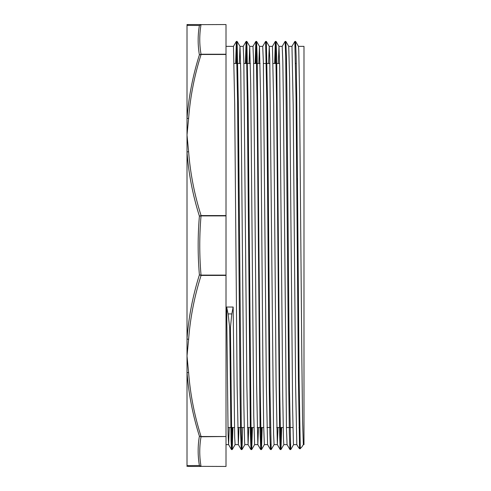 <?xml version="1.0" encoding="UTF-8"?>
<svg xmlns="http://www.w3.org/2000/svg" width="491" height="491" viewBox="0 0 491 491"><rect width="100%" height="100%" fill="white"/><g stroke="black" fill="none" stroke-linecap="round" stroke-linejoin="round"><path stroke-width="0.74" d="M200.997 54.47L199.395 54.869L201.028 54.237C199.34 44.374 199.34 34.505 201.028 24.636L199.395 25.483L200.997 24.55M200.997 275.414L201.095 275.101A2.707 1.301 -72.7 0 1 201.028 275.101L199.395 274.892L200.997 275.414L201.028 275.101C199.34 255.369 199.34 235.631 201.028 215.899A2.707 1.301 -107.3 0 1 201.095 215.899L201.095 215.574L199.395 216.108L201.028 215.899L200.997 215.586M200.997 466.45L199.395 465.517L201.028 466.364C199.34 456.495 199.34 446.626 201.028 436.763L199.395 436.131L200.997 436.53M188.618 466.45L201.095 466.45L188.618 466.45A1.952 1.946 90 0 1 187.016 465.603L187.016 466.45L187.016 465.603L199.395 465.517C197.744 455.734 197.744 445.938 199.395 436.131C192.791 415.22 188.661 393.942 187.016 372.288L187.016 465.603M226.007 275.426L226.007 436.524L201.095 436.524C194.436 415.582 190.275 394.279 188.618 372.632A1.952 0.976 176 0 1 187.016 372.288L187.016 355.975L188.618 339.318C190.275 317.671 194.436 296.368 201.095 275.426L226.007 275.426L226.007 275.101L201.095 275.101M188.618 372.632L187.016 355.975L187.016 338.815A1.952 0.976 4 0 0 188.618 339.318M201.095 24.55L188.618 24.55A1.952 1.946 90 0 0 187.016 25.397L199.395 25.483C197.744 35.266 197.744 45.062 199.395 54.869C192.791 75.78 188.661 97.058 187.016 118.712A1.952 0.976 4 0 1 188.618 118.368C190.275 96.721 194.436 75.418 201.095 54.476L226.007 54.476L226.007 215.574L201.095 215.574C194.436 194.632 190.275 173.329 188.618 151.682A1.952 0.976 176 0 0 187.016 152.185C188.661 173.851 192.791 195.16 199.395 216.108C197.744 235.705 197.744 255.295 199.395 274.892C192.791 295.84 188.661 317.149 187.016 338.815L187.016 349.322M188.618 24.55L187.016 24.55L187.016 338.815M226.007 466.45L201.095 466.364M298.467 46.357L303.984 46.357L303.984 444.643L303.34 444.643A418.492 137.836 180 0 1 301.897 446.908L300.289 448.547L299.117 379.064L296.767 99.053L296.177 56.913L295.594 41.447L295.214 46.792M201.095 24.636L226.007 24.55M226.007 24.636L226.007 54.237L201.095 54.237M201.095 215.899L226.007 215.899L226.007 215.574M226.007 215.899L226.007 275.101M201.095 436.763L226.007 436.524M226.007 436.763L226.007 466.364M229.254 427.526L228.603 444.625L228.1 434.29L226.652 307.041A418.492 418.393 0 0 0 228.094 313.921L229.702 327.706L230.414 327.706L231.813 313.921A406.978 406.886 -0 0 0 233.151 307.041L234.68 437.272L235.103 444.625L238.35 444.643L237.122 385.312L234.698 104.7L233.464 46.357L236.349 41.416L235.643 63.474M297.362 445.558A406.978 134.049 180 0 0 298.178 446.908L299.516 448.719L300.394 448.719L299.571 448.559L298.393 378.536L296.036 97.605L294.839 41.447M290.341 444.189L289.96 449.572L289.352 433.068L288.745 388.283L285.713 56.821L285.111 41.41L282.196 46.369L282.828 61.528L283.436 104.693L286.462 428.643L287.069 444.625L289.96 449.572M280.962 427.526L280.232 449.572L279.606 433.111L276.574 100.716L275.666 45.319L275.341 41.416L274.635 63.474M270.842 444.202L270.467 449.56L269.86 433.209L269.252 388.479L266.828 100.741L265.594 41.434L266.331 41.416L265.969 46.805M261.47 427.526L260.739 449.596L260.113 433.222L257.081 100.741L256.167 45.295L255.848 41.447L255.136 63.474M251.717 427.526L250.993 449.596L250.361 433.099L247.329 100.698L246.421 45.289L246.101 41.434L245.39 63.474M241.603 444.202L241.222 449.56L240.615 433.074L240.007 388.301L237.583 100.704L236.349 41.416L237.085 41.397L236.355 63.474M232.225 427.526L231.494 449.572L231.034 440.568L229.702 327.706M289.985 449.584L290.697 449.584L289.481 390.308L287.057 102.711L286.449 57.926L285.848 41.422L285.467 46.817M281.674 427.526L280.969 449.553L280.643 445.711L279.735 390.265L276.703 57.797L276.077 41.397L275.347 63.474M264.348 444.643L267.577 444.613L270.467 449.56L271.204 449.584L269.989 390.253L267.558 102.502L266.349 41.434L269.24 46.381L269.768 58.773L273.585 434.05L274.095 444.631L277.341 444.643L276.114 385.355L273.69 104.7L272.45 46.357L275.341 41.41M262.182 427.526L261.476 449.578L261.151 445.681L260.242 390.271L257.204 57.864L256.578 41.428L255.854 63.474M252.435 427.526L251.723 449.578L251.097 434.179L248.065 102.711L246.856 41.434L246.101 63.474M242.689 427.526L241.977 449.56L241.351 434.167L238.319 102.644L237.104 41.416M232.937 427.526L232.231 449.553L231.764 441.133L230.414 327.706M296.816 444.625L295.613 385.38L293.182 104.681L291.967 46.375L288.733 46.357L289.604 78.229L292.654 409.758L293.422 443.471L293.587 444.643L296.816 444.643L297.38 445.583M277.992 427.526L277.341 444.625M267.577 444.613L266.368 385.429L263.329 61.504L262.722 46.363L259.469 46.357L260.617 98.108L262.906 364.752L263.667 425.936L264.361 444.643L261.476 449.584M258.493 427.526L257.83 444.637L256.621 385.429L253.583 61.522L252.975 46.375L249.723 46.357L250.698 84.378L253.749 415.662L254.614 444.643L251.723 449.584M248.747 427.526L248.078 444.637L246.869 385.312L243.837 61.528L243.223 46.363L239.976 46.357M239 427.526L238.35 444.631M300.105 444.643L299.387 444.643M239.326 63.474L239.976 46.344M237.104 41.41L240.019 46.418L240.78 72.576L243.831 403.363L244.598 441.986L244.849 444.631L248.102 444.643M249.078 63.474L249.723 46.363L246.85 41.434M258.825 63.474L259.469 46.375M268.571 63.474L269.24 46.381M278.317 63.474L278.986 46.363L279.686 67.439L282.742 396.495L283.503 439.918L283.841 444.625L287.088 444.643M295.594 41.447L298.485 46.387L298.761 49.972L299.522 91.013L301.812 355.865L302.573 421.063L303.34 444.643M226.652 307.041L233.151 307.041M187.016 141.678L187.016 152.185M188.618 151.682L187.016 135.025L188.618 118.368M297.491 271.081L297.491 178.374M231.813 313.921L228.094 313.921M299.479 446.908L300.197 446.908M299.007 427.704L299.725 427.919M227.953 427.526L234.453 427.526M237.705 427.526L244.205 427.526M247.452 427.526L253.951 427.526M257.198 427.526L263.698 427.526M266.944 427.526L270.473 427.526M276.697 427.526L283.197 427.526M286.443 427.526L292.943 427.526M234.127 63.474L240.627 63.474M243.874 63.474L250.373 63.474M253.62 63.474L260.12 63.474M263.366 63.474L269.866 63.474M273.119 63.474L279.618 63.474M285.836 63.474L286.554 63.474M295.582 63.474L296.3 63.474M295.57 41.416L294.858 41.416L291.942 46.387M285.823 41.416L285.124 41.416M276.077 41.416L275.377 41.416M256.578 41.416L255.866 41.416M246.832 41.416L246.12 41.416L243.205 46.381M280.95 449.584L280.232 449.584M261.451 449.584L260.739 449.584M251.705 449.584L250.993 449.584M244.868 444.613L241.977 449.566L241.241 449.584L238.331 444.613M232.212 449.584L231.494 449.584M277.323 444.607L280.214 449.553M262.697 46.381L265.594 41.434M254.596 444.643L257.849 444.643L260.721 449.584M252.951 46.393L255.848 41.447M248.078 444.637L250.969 449.584M228.585 444.607L231.476 449.553M290.715 449.572L293.606 444.625M285.842 41.422L288.739 46.369M280.969 449.553L283.859 444.607M276.095 41.416L278.986 46.363L282.215 46.357M271.222 449.56L274.113 444.613M256.597 41.447L259.494 46.393M232.231 449.56L235.121 444.607M226.007 444.643L228.603 444.643M226.007 46.357L233.477 46.357M269.221 46.357L272.468 46.357"/></g></svg>
